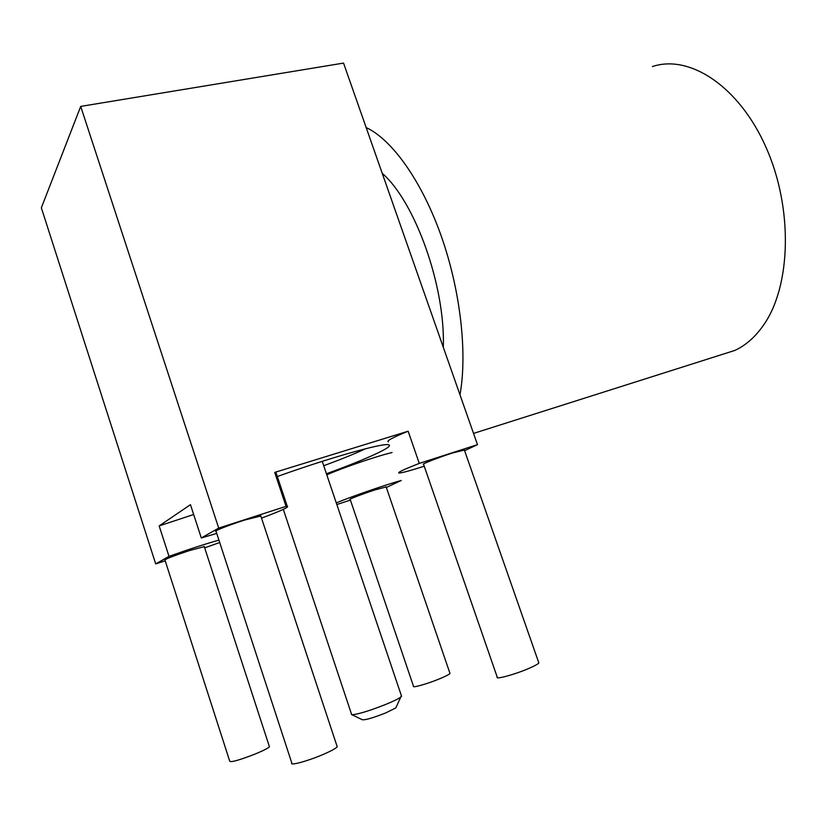 <?xml version="1.0" encoding="UTF-8"?>
<svg xmlns="http://www.w3.org/2000/svg" width="827" height="827" viewBox="0 0 827 827"><rect width="100%" height="100%" fill="white"/><g stroke="black" fill="none" stroke-linecap="round" stroke-linejoin="round"><path stroke-width="1.24" d="M720.906 354.855L734.81 350.441C745.768 345.386 755.371 336.899 763.641 324.99C790.932 286.183 793.372 208.797 766.112 147.516C739.049 86.07 689.377 54.075 652.462 66.553M459.977 394.789C467.513 353.232 460.525 290.494 441.101 235.664C421.646 180.834 391.967 139.505 366.175 127.585M396.236 706.94L395.782 707.922L385.713 712.936C372.936 717.939 365.131 720.203 362.288 719.717L351.857 714.693M351.372 714.466L352.922 714.724C359.859 713.773 370.868 710.31 385.961 704.335C393.549 701.203 398.5 698.774 400.826 697.047L401.353 695.631M269.251 746.223L269.426 746.76C268.165 748.187 263.431 750.596 255.233 753.997C239.23 760.199 230.723 762.587 229.72 761.171L164.945 560.003C165.193 559.114 173.308 555.982 189.29 550.617L204.269 546.626M336.951 745.954L337.22 746.781C335.814 748.507 330.759 751.216 322.065 754.917C306.817 761.378 289.233 766.029 291.797 762.98L216.033 531.285C212.622 531.513 229.224 524.969 244.637 520.038L260.825 516.017M449.836 673.023L449.991 673.457C449.133 674.512 445.567 676.341 439.271 678.936C427.114 683.96 411.691 688.281 413.479 686.193L350.193 499.446C347.795 499.632 362.495 493.946 374.786 489.956L386.157 486.948M277.324 476.538C328.577 458.065 382.653 442.848 388.421 444.75C390.84 445.246 389.072 447.097 383.149 450.312C371.799 456.256 352.902 464.071 326.438 473.757M538.625 662.313L538.842 662.934C537.943 664.153 534.283 666.128 527.864 668.847C513.908 674.78 494.908 679.835 497.192 677.075L423.589 464.34C420.478 464.547 438.413 457.496 452.586 452.958L464.381 450.053M261.528 518.136C281.159 510.766 289.729 506.817 287.248 506.269L286.049 506.362L274.719 472.403L275.96 472.455L276.363 473.633M286.049 506.362L218.71 528.081L80.705 106.404L343.536 63.09L477.479 444.647L419.279 463.409L408.145 431.208L274.719 472.403M464.609 450.694L477.479 444.647M392.029 452.472L391.678 452.658C377.887 455.77 341.809 468.092 326.799 474.832M386.343 487.475L401.229 480.477C387.584 484.095 351.465 496.551 336.279 502.888M419.279 463.409C403.607 469.529 396.877 472.744 399.1 473.044C402.067 472.889 410.45 470.615 424.241 466.211M408.145 431.208C392.608 437.555 386.013 441.111 388.38 441.856M218.71 528.081L201.302 537.974L190.458 504.666L159.177 525.9L193.663 514.518M336.827 504.532L350.41 500.077M218.928 540.124C205.561 543.877 188.918 549.283 168.997 556.354L155.693 563.911L165.204 560.799M204.672 547.856L219.703 542.512M155.693 563.911L41.35 207.835L80.705 106.404M168.997 556.354L159.177 525.9M201.302 537.974L216.736 533.415M323.729 465.735C341.231 459.274 355.217 453.599 365.699 448.699M443.313 347.309C445.474 286.866 415.33 202.005 382.229 173.319M283.31 509.36L351.465 713.97M287.248 506.269L275.96 472.455M538.842 662.934L464.288 449.774M449.991 673.457L386.095 486.752M337.22 746.781L260.701 515.645M269.426 746.76L204.186 546.378M322.241 461.342L401.591 696.313M395.782 707.922L400.826 697.047M734.81 350.441L473.53 433.41"/></g></svg>
